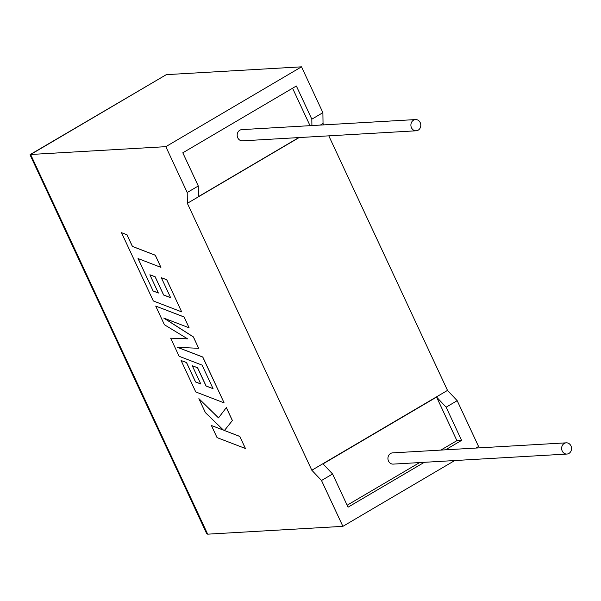 <?xml version="1.0" encoding="UTF-8"?>
<svg xmlns="http://www.w3.org/2000/svg" width="601" height="601" viewBox="0 0 601 601"><rect width="100%" height="100%" fill="white"/><g stroke="black" fill="none" stroke-linecap="round" stroke-linejoin="round"><path stroke-width="0.9" d="M411.475 127.75A5.619 4.951 -93.3 0 1 415.516 119.569A5.619 4.951 -93.3 0 1 420.212 122.612A5.619 4.951 -93.3 0 1 416.162 130.793A5.619 4.951 -93.3 0 1 411.475 127.75M415.516 119.569L241.812 129.621A5.619 4.951 86.7 0 0 237.763 137.802A5.619 4.951 86.7 0 0 242.458 140.844L416.162 130.793M570.95 445.874A5.619 4.951 86.7 0 0 566.255 442.832A5.619 4.951 86.7 0 0 562.213 451.013A5.619 4.951 86.7 0 0 566.908 454.055A5.619 4.951 86.7 0 0 570.95 445.874M566.255 442.832L392.551 452.884A5.619 4.951 86.7 0 0 388.509 461.065A5.619 4.951 86.7 0 0 393.197 464.107L566.908 454.055M323.691 124.88L323.037 123.49L322.895 112.672L311.829 119.186L296.353 85.996L182.802 152.804L198.277 185.994L187.211 192.508L165.831 146.667L301.514 66.831L166.304 74.652L30.05 154.855L206.541 533.342L207.676 534.169L342.886 526.348L321.505 480.507L311.821 470.237L187.354 203.326L187.211 192.508M322.895 112.672L301.514 66.831M165.831 146.667L30.621 154.487L207.676 534.169M328.8 135.849L447.505 390.402L457.188 400.672L446.122 407.185L436.589 397.081L323.037 463.889L332.571 473.994L348.047 507.184L424.321 462.304M475.947 448.061L478.569 446.513L457.188 400.672M298.802 137.584L198.42 196.647L198.277 185.994M311.829 119.186L311.911 125.564M310.033 125.677L292.567 88.227M347.138 505.231L419.626 462.575M440.849 450.089L456.903 440.646L436.589 397.081M445.544 449.818L461.598 440.375L446.122 407.185M332.571 473.994L321.505 480.507M342.886 526.348L454.724 460.546M456.903 440.646L461.598 440.375M447.505 390.402L311.821 470.237M323.037 123.49L320.348 125.076M299.125 137.561L187.354 203.326M30.133 154.592L166.304 74.652M198.878 398.643L205.399 412.639L223.489 430.151L211.402 425.508L217.051 437.618L245.448 448.504L239.807 436.409L224.428 430.504L232.399 420.52L226.367 407.583L218.486 417.898L198.878 398.643L218.516 417.845M245.396 448.534L239.807 436.409M239.761 436.439L224.428 430.504M224.376 430.534L232.399 420.52M232.347 420.55L226.314 407.613M223.399 430.068L211.402 425.508M170.676 338.168L179.121 356.28L202.079 365.115L213.07 388.689L206.038 386.007L197.526 367.752L192.29 365.754L200.802 384.001L195.52 381.951L186.483 362.568L181.096 360.517L195.753 391.942L224.105 402.865L202.74 357.054L177.505 347.348L198.661 348.302L193.372 336.966L163.75 318.057L189.105 327.808L184.064 316.997L155.712 306.082L164.411 324.735L187.617 338.866L170.676 338.168L187.565 338.836M155.712 306.082L184.116 316.967L189.105 327.808M213.039 388.629L206.09 385.977L197.579 367.722L192.29 365.754M200.772 383.941L195.573 381.92L186.535 362.538L181.096 360.517M224.105 402.865L202.792 357.024L177.656 347.355M198.661 348.302L193.424 336.936L163.998 318.147M153.097 290.974L138.042 258.55L160.918 267.362L155.268 255.245L132.393 246.44L126.961 234.796L121.492 232.685L153.323 300.958L181.675 311.881L166.695 279.75L161.316 277.7L170.646 297.72L163.615 295.031L155.103 276.783L149.874 274.777L158.379 293.033L153.097 290.974L138.117 258.58M160.918 267.362L155.321 255.215L132.445 246.41L127.014 234.766L121.492 232.685M181.675 311.881L166.747 279.72L161.316 277.7M170.616 297.66L163.667 295.001L155.156 276.753L149.874 274.777M158.356 292.965L153.15 290.944"/></g></svg>
